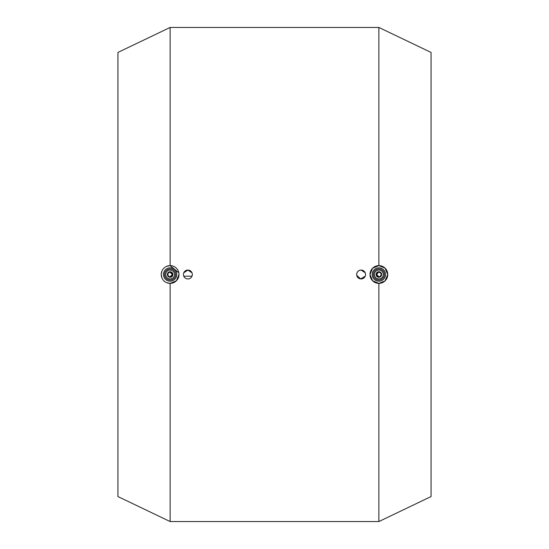 <?xml version="1.0" encoding="UTF-8"?>
<svg xmlns="http://www.w3.org/2000/svg" width="549" height="549" viewBox="0 0 549 549"><rect width="100%" height="100%" fill="white"/><g stroke="black" fill="none" stroke-linecap="round" stroke-linejoin="round"><path stroke-width="0.82" d="M170.128 272.27L172.352 274.5L170.128 276.73L168.996 277.032L170.128 277.272L172.908 274.5L170.128 271.728L168.996 271.968L170.128 272.27L170.128 271.728M378.872 265.62L385.007 268.077L387.752 274.5A8.88 8.88 0 0 0 378.872 265.62A8.88 8.88 0 0 0 369.992 274.5L372.593 268.221L378.872 265.62L378.872 27.45L170.128 27.45L170.128 265.62L178.844 272.791M183.791 272.798L187.895 270.06L191.999 272.798M356.665 274.5A4.44 4.44 0 0 1 361.105 270.06A4.44 4.44 0 0 1 365.545 274.5A4.44 4.44 0 0 1 361.105 278.94A4.44 4.44 0 0 1 356.665 274.5C356.925 271.803 358.408 270.321 361.105 270.06L365.209 272.798M161.893 277.821L161.248 274.5L161.893 271.179M166.594 266.354L170.128 265.62M179.008 274.5A8.88 8.88 0 0 1 170.128 283.38A8.88 8.88 0 0 1 161.248 274.5A8.88 8.88 0 0 1 170.128 265.62A8.88 8.88 0 0 1 179.008 274.5L176.407 280.779L170.128 283.38L170.128 521.55L117.946 496.571L117.946 52.43L170.128 27.45M163.465 274.5A6.663 6.663 0 0 1 170.128 267.837A6.663 6.663 0 0 1 176.792 274.5A6.663 6.663 0 0 1 170.128 281.163A6.663 6.663 0 0 1 163.465 274.5M164.576 274.5A5.552 5.552 0 0 1 170.128 268.948A5.552 5.552 0 0 1 175.68 274.5A5.552 5.552 0 0 1 170.128 280.052A5.552 5.552 0 0 1 164.576 274.5M174.568 274.5A4.44 4.44 0 0 1 170.128 278.94A4.44 4.44 0 0 1 165.688 274.5A4.44 4.44 0 0 1 170.128 270.06A4.44 4.44 0 0 1 174.568 274.5M167.905 274.5A2.223 2.223 0 0 1 170.128 272.277A2.223 2.223 0 0 1 172.352 274.5A2.223 2.223 0 0 1 170.128 276.723A2.223 2.223 0 0 1 167.905 274.5M172.908 274.5A2.772 2.772 0 0 1 170.128 277.272A2.772 2.772 0 0 1 167.356 274.5A2.772 2.772 0 0 1 170.128 271.728A2.772 2.772 0 0 1 172.908 274.5M376.648 274.5L378.872 271.728L376.566 272.949L376.092 274.5A2.772 2.772 0 0 0 378.872 277.272A2.772 2.772 0 0 0 381.644 274.5A2.772 2.772 0 0 0 378.872 271.728A2.772 2.772 0 0 0 376.092 274.5L378.872 277.272L380.004 277.032L378.872 276.73L376.648 274.5A2.223 2.223 0 0 0 378.872 276.723A2.223 2.223 0 0 0 381.095 274.5A2.223 2.223 0 0 0 378.872 272.277A2.223 2.223 0 0 0 376.648 274.5M170.128 521.55L378.872 521.55L431.054 496.571L431.054 52.43L378.872 27.45M374.432 274.5A4.44 4.44 0 0 0 378.872 278.94A4.44 4.44 0 0 0 383.312 274.5A4.44 4.44 0 0 0 378.872 270.06A4.44 4.44 0 0 0 374.432 274.5M385.535 274.5A6.663 6.663 0 0 0 378.872 267.837A6.663 6.663 0 0 0 372.208 274.5A6.663 6.663 0 0 0 378.872 281.163A6.663 6.663 0 0 0 385.535 274.5M384.424 274.5A5.552 5.552 0 0 0 378.872 268.948A5.552 5.552 0 0 0 373.32 274.5A5.552 5.552 0 0 0 378.872 280.052A5.552 5.552 0 0 0 384.424 274.5M378.872 272.27L380.004 271.968L378.872 271.728M183.455 274.5A4.44 4.44 0 0 1 187.895 270.06A4.44 4.44 0 0 1 192.335 274.5A4.44 4.44 0 0 1 187.895 278.94A4.44 4.44 0 0 1 183.455 274.5M365.209 276.202L360.679 278.919L356.747 275.351M191.999 276.202L183.791 276.202M369.992 274.5A8.88 8.88 0 0 0 378.872 283.38A8.88 8.88 0 0 0 387.752 274.5L385.007 280.923L378.872 283.38L372.593 280.779L369.992 274.5M378.872 277.272L378.872 276.73M378.872 521.55L378.872 283.38M170.128 283.38L166.594 282.646M170.128 277.272L170.128 276.73"/></g></svg>
